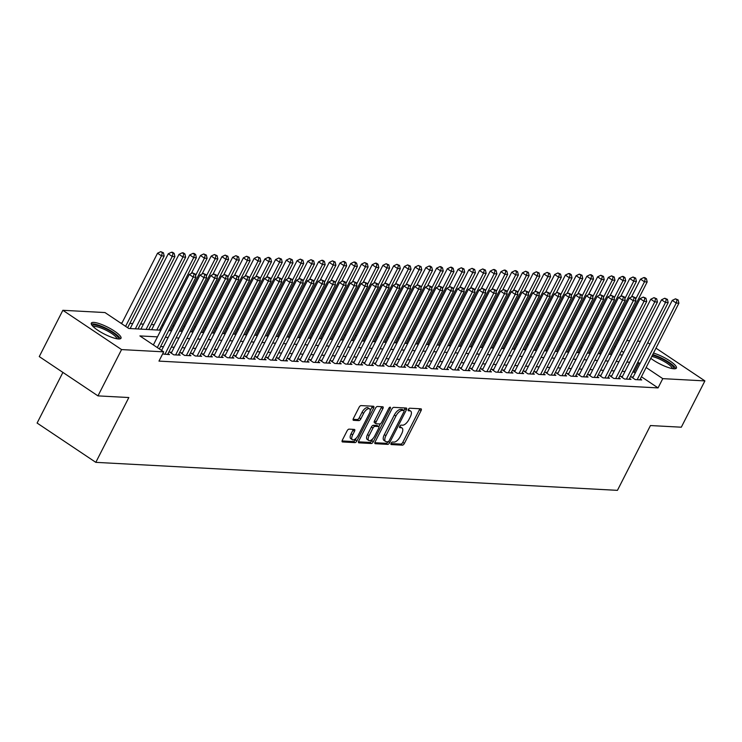 <?xml version="1.0" encoding="UTF-8"?>
<svg xmlns="http://www.w3.org/2000/svg" width="742" height="742" viewBox="0 0 742 742"><rect width="100%" height="100%" fill="white"/><g stroke="black" fill="none" stroke-linecap="round" stroke-linejoin="round"><path stroke-width="1.11" d="M391.127 443.252A1.465 0.659 123.8 0 0 391.053 444.514A1.465 0.659 123.8 0 0 391.219 444.569L402.414 445.163A2.096 0.937 123.8 0 0 404.39 443.41L421.057 410.688A2.096 0.937 123.8 0 0 421.168 408.888A2.096 0.937 123.8 0 0 420.937 408.814L409.742 408.211A1.465 0.659 123.8 0 0 408.35 409.445A1.465 0.659 123.8 0 0 408.276 410.706A1.465 0.659 123.8 0 0 408.443 410.762L409.89 410.836A6.706 3.005 123.8 0 1 410.66 411.077A6.706 3.005 123.8 0 1 410.298 416.837L408.907 419.564A6.706 3.005 123.8 0 1 402.572 425.194L401.125 425.12A1.465 0.659 123.8 0 0 399.743 426.353A1.465 0.659 123.8 0 0 399.66 427.615A1.465 0.659 123.8 0 0 399.827 427.661L401.283 427.744A6.706 3.005 123.8 0 1 402.043 427.986A6.706 3.005 123.8 0 1 401.682 433.736L400.3 436.463A6.706 3.005 123.8 0 1 393.965 442.102L392.518 442.019A1.465 0.659 123.8 0 0 391.127 443.252M93.78 322.408A16.658 3.831 -153 0 1 111.365 329.17A16.658 3.831 -153 0 1 121.002 338.25A16.658 3.831 -153 0 1 118.534 338.973A16.658 3.831 -153 0 1 100.958 332.212A16.658 3.831 -153 0 1 91.322 323.132A16.658 3.831 -153 0 1 93.78 322.408M653.489 353.071A16.658 3.831 -153 0 1 669.488 360.649A16.658 3.831 -153 0 1 676.435 368.078A16.658 3.831 -153 0 1 673.968 368.793A16.658 3.831 -153 0 1 650.808 358.33M349.046 429.136A2.096 0.937 123.8 0 0 347.07 430.898L342.387 440.08A2.096 0.937 123.8 0 0 342.275 441.88A2.096 0.937 123.8 0 0 342.516 441.954L354.954 442.622A2.096 0.937 123.8 0 0 356.93 440.859L373.597 408.146A2.096 0.937 123.8 0 0 373.708 406.347A2.096 0.937 123.8 0 0 373.476 406.264L361.039 405.596A2.096 0.937 123.8 0 0 359.063 407.358L353.415 418.451A2.096 0.937 123.8 0 0 353.303 420.25A2.096 0.937 123.8 0 0 353.535 420.324L358.859 420.612A2.096 0.937 123.8 0 0 360.835 418.85L363.636 413.35A5.611 2.514 123.8 0 1 369.581 408.842A5.611 2.514 123.8 0 1 369.275 413.656L358.303 435.192A5.611 2.514 123.8 0 1 352.367 439.7A5.611 2.514 123.8 0 1 352.663 434.886L354.49 431.297A2.096 0.937 123.8 0 0 354.611 429.497A2.096 0.937 123.8 0 0 354.37 429.423L349.046 429.136M655.984 348.165L704.9 380.906L681.314 427.197L650.456 425.546L617.437 490.351L95.811 462.349L128.83 397.536L97.972 395.885L121.567 349.584L62.857 310.295L104.984 312.558L128.783 328.483L160.866 330.209M704.9 380.906L662.773 378.643L646.134 367.503M157.471 336.868L139.886 335.922L163.694 351.847L158.974 361.113L658.052 387.908L662.773 378.643M163.694 351.847L121.567 349.584M375.155 441.833A2.096 0.937 123.8 0 0 375.044 443.633A2.096 0.937 123.8 0 0 375.285 443.707L387.714 444.375A2.096 0.937 123.8 0 0 389.689 442.622L406.366 409.899A2.096 0.937 123.8 0 0 406.477 408.1A2.096 0.937 123.8 0 0 406.236 408.026L393.807 407.358A2.096 0.937 123.8 0 0 391.822 409.12L375.155 441.833M371.334 443.503L358.896 442.835A2.096 0.937 123.8 0 1 358.664 442.751A2.096 0.937 123.8 0 1 358.776 440.961L375.443 408.239A2.096 0.937 123.8 0 1 377.418 406.477L382.742 406.764A2.096 0.937 123.8 0 1 382.983 406.839A2.096 0.937 123.8 0 1 382.872 408.638L376.111 421.91A2.096 0.937 123.8 0 0 375.999 423.71A2.096 0.937 123.8 0 0 376.24 423.784L379.765 423.97A2.096 0.937 123.8 0 0 381.75 422.207L388.78 408.397A1.465 0.659 123.8 0 1 390.338 407.219A1.465 0.659 123.8 0 1 390.255 408.48L373.309 441.74A2.096 0.937 123.8 0 1 371.334 443.503L369.748 442.436L358.46 441.833M633.195 377.047L631.312 376.945L635.282 379.598L641.719 379.95L640.281 378.986M622.464 376.472L620.581 376.37L624.551 379.023L630.988 379.366L629.55 378.411M611.723 375.897L609.85 375.795L613.819 378.448L620.256 378.791L618.819 377.826M600.992 375.322L599.119 375.22L603.079 377.873L609.525 378.216L608.088 377.251M590.261 374.738L588.387 374.645L592.348 377.298L598.794 377.641L597.347 376.676M579.53 374.163L577.647 374.061L581.617 376.723L588.054 377.066L586.616 376.101M568.799 373.588L566.916 373.486L570.886 376.148L577.322 376.491L575.885 375.526M558.058 373.013L556.185 372.911L560.154 375.563L566.591 375.916L565.154 374.951M547.327 372.438L545.453 372.336L549.414 374.988L555.86 375.341L554.422 374.376M536.596 371.863L534.722 371.761L538.683 374.413L545.129 374.756L543.682 373.801M525.865 371.288L523.982 371.185L527.952 373.838L534.388 374.181L532.951 373.217M515.134 370.703L513.251 370.61L517.22 373.263L523.657 373.606L522.22 372.642M504.393 370.128L502.519 370.026L506.489 372.688L512.926 373.031L511.488 372.067M493.662 369.553L491.788 369.451L495.749 372.113L502.195 372.456L500.757 371.492M482.931 368.978L481.057 368.876L485.018 371.529L491.464 371.881L490.017 370.917M472.2 368.403L470.317 368.301L474.286 370.954L480.723 371.306L479.286 370.341M461.468 367.828L459.586 367.726L463.555 370.379L469.992 370.722L468.554 369.766M450.737 367.253L448.854 367.151L452.824 369.804L459.261 370.147L457.823 369.191M439.997 366.678L438.123 366.576L442.093 369.228L448.53 369.572L447.092 368.607M429.266 366.094L427.392 366.001L431.352 368.653L437.799 368.997L436.361 368.032M418.534 365.518L416.652 365.416L420.621 368.078L427.058 368.422L425.62 367.457M407.803 364.943L405.92 364.841L409.89 367.503L416.327 367.846L414.889 366.882M397.072 364.368L395.189 364.266L399.159 366.919L405.596 367.271L404.158 366.307M386.332 363.793L384.458 363.691L388.428 366.344L394.865 366.696L393.427 365.732M375.6 363.218L373.727 363.116L377.687 365.769L384.133 366.112L382.696 365.157M364.869 362.643L362.986 362.541L366.956 365.194L373.393 365.537L371.955 364.572M354.138 362.059L352.255 361.966L356.225 364.619L362.662 364.962L361.224 363.997M343.407 361.484L341.524 361.382L345.494 364.044L351.931 364.387L350.493 363.422M332.666 360.909L330.793 360.807L334.763 363.469L341.199 363.812L339.762 362.847M321.935 360.334L320.062 360.232L324.022 362.884L330.468 363.237L329.031 362.272M311.204 359.759L309.331 359.657L313.291 362.309L319.737 362.662L318.29 361.697M300.473 359.184L298.59 359.082L302.56 361.734L308.997 362.077L307.559 361.122M289.742 358.609L287.859 358.507L291.829 361.159L298.265 361.502L296.828 360.547M279.001 358.034L277.128 357.932L281.097 360.584L287.534 360.927L286.097 359.963M268.27 357.449L266.397 357.356L270.357 360.009L276.803 360.352L275.365 359.388M257.539 356.874L255.665 356.772L259.626 359.434L266.072 359.777L264.625 358.813M246.808 356.299L244.925 356.197L248.895 358.859L255.331 359.202L253.894 358.238M236.077 355.724L234.194 355.622L238.163 358.275L244.6 358.627L243.163 357.663M225.336 355.149L223.463 355.047L227.432 357.7L233.869 358.052L232.431 357.087M214.605 354.574L212.731 354.472L216.692 357.125L223.138 357.468L221.7 356.512M203.874 353.999L202 353.897L205.961 356.55L212.407 356.893L210.96 355.928M193.143 353.415L191.26 353.322L195.229 355.975L201.666 356.318L200.229 355.353M182.411 352.84L180.529 352.738L184.498 355.399L190.935 355.743L189.498 354.778M171.68 352.264L169.797 352.162L173.767 354.824L180.204 355.168L178.766 354.203M162.609 353.962L169.473 354.593L168.035 353.628M658.052 387.908L641.413 376.769M635.393 372.734L632.861 371.9M625.005 371.482L622.13 371.325M614.274 370.898L611.399 370.75M603.534 370.323L600.668 370.175M592.802 369.748L589.936 369.599M582.071 369.173L579.196 369.015M571.34 368.598L568.465 368.44M560.609 368.023L557.734 367.865M549.868 367.448L547.002 367.29M539.137 366.873L536.271 366.715M528.406 366.288L525.531 366.14M517.675 365.713L514.8 365.565M506.944 365.138L504.068 364.99M496.212 364.563L493.337 364.405M485.472 363.988L482.606 363.83M474.741 363.413L471.875 363.255M464.01 362.838L461.134 362.68M453.279 362.254L450.403 362.105M442.547 361.679L439.672 361.53M431.807 361.104L428.941 360.955M421.076 360.529L418.21 360.371M410.345 359.953L407.469 359.796M399.613 359.378L396.738 359.221M388.882 358.803L386.007 358.646M378.142 358.228L375.276 358.071M367.411 357.644L364.545 357.496M356.679 357.069L353.804 356.921M345.948 356.494L343.073 356.345M335.217 355.919L332.342 355.761M324.477 355.344L321.611 355.186M313.745 354.769L310.879 354.611M303.014 354.194L300.139 354.036M292.283 353.609L289.408 353.461M281.552 353.034L278.677 352.886M270.811 352.459L267.945 352.311M260.08 351.884L257.214 351.727M249.349 351.309L246.474 351.151M238.618 350.734L235.743 350.576M227.887 350.159L225.011 350.001M217.156 349.584L214.28 349.426M206.415 349L203.549 348.851M195.684 348.425L192.818 348.276M184.953 347.85L182.078 347.701M174.222 347.275L171.346 347.117M163.49 346.7L160.615 346.542M592.728 348.258L591.365 348.183M581.997 347.683L580.634 347.608M571.266 347.098L569.902 347.033M560.535 346.523L559.162 346.449M549.794 345.948L548.431 345.874M539.063 345.373L537.7 345.299M528.332 344.798L526.968 344.724M517.601 344.223L516.237 344.149M506.869 343.648L505.506 343.574M496.129 343.073L494.766 342.999M485.398 342.489L484.034 342.424M474.667 341.914L473.303 341.839M463.935 341.339L462.572 341.264M453.204 340.763L451.841 340.689M442.473 340.188L441.1 340.114M431.733 339.613L430.369 339.539M421.002 339.038L419.638 338.964M410.27 338.463L408.907 338.389M399.539 337.879L398.176 337.805M388.808 337.304L387.435 337.23M378.068 336.729L376.704 336.655M367.336 336.154L365.973 336.08M356.605 335.579L355.242 335.505M345.874 335.004L344.511 334.93M335.143 334.429L333.77 334.354M324.402 333.844L323.039 333.779M313.671 333.269L312.308 333.195M302.94 332.694L301.577 332.62M292.209 332.119L290.845 332.045M281.478 331.544L280.105 331.47M270.737 330.969L269.374 330.895M260.006 330.394L258.643 330.32M249.275 329.819L247.911 329.745M238.544 329.235L237.18 329.16M227.813 328.66L226.44 328.585M217.072 328.085L215.709 328.01M206.341 327.51L204.977 327.435M195.61 326.934L194.246 326.86M184.879 326.359L183.515 326.285M174.147 325.784L172.784 325.71M163.407 325.2L162.044 325.135M154.188 324.708L151.312 324.551M143.456 324.133L140.581 323.976M132.716 323.558L129.85 323.401M121.985 322.983L120.427 322.9M602.504 350.725L601.456 350.02M62.903 372.41L37.1 423.051L95.811 462.349M647.757 342.665L649.964 344.14M97.972 395.885L39.261 356.587L62.857 310.295M606.817 339.502L608.18 339.576M617.548 340.077L618.911 340.151M626.777 340.569L629.643 340.726M637.508 341.144L640.383 341.301M623.66 352.469L621.462 350.994M615.443 346.968L614.395 346.264M607.216 341.468L606.168 340.763M168.722 330.626L171.597 330.784M179.453 331.21L182.328 331.359M190.193 331.785L193.059 331.934M200.924 332.36L203.79 332.509M211.655 332.935L214.531 333.093M222.387 333.51L225.262 333.668M233.118 334.085L235.993 334.243M243.858 334.661L246.724 334.818M254.589 335.245L257.455 335.393M265.321 335.82L268.196 335.968M276.052 336.395L278.927 336.543M286.783 336.97L289.658 337.128M297.523 337.545L300.389 337.703M308.255 338.12L311.121 338.278M318.986 338.695L321.852 338.853M329.717 339.27L332.592 339.428M340.448 339.855L343.323 340.003M351.179 340.43L354.055 340.578M361.92 341.005L364.786 341.153M372.651 341.58L375.517 341.737M383.382 342.155L386.257 342.312M394.113 342.73L396.989 342.887M404.844 343.305L407.72 343.463M415.585 343.889L418.451 344.038M426.316 344.464L429.182 344.613M437.047 345.039L439.923 345.188M447.778 345.614L450.654 345.772M458.51 346.189L461.385 346.347M469.25 346.764L472.116 346.922M479.981 347.339L482.847 347.497M490.712 347.915L493.588 348.072M501.444 348.499L504.319 348.647M512.175 349.074L515.05 349.222M522.915 349.649L525.781 349.797M533.646 350.224L536.512 350.382M544.378 350.799L547.253 350.957M555.109 351.374L557.984 351.532M565.84 351.949L568.715 352.107M576.58 352.524L579.446 352.682M587.312 353.109L590.178 353.257M598.043 353.684L600.918 353.832M608.774 354.259L611.649 354.416M619.505 354.834L622.38 354.991M640.105 363.478L637.582 362.643M629.717 362.217L626.851 362.068M618.986 361.642L616.12 361.493M608.255 361.066L605.379 360.909M597.523 360.491L594.648 360.334M586.792 359.916L583.917 359.759M576.052 359.341L573.186 359.184M565.321 358.766L562.455 358.609M554.589 358.182L551.714 358.034M543.858 357.607L540.983 357.458M533.127 357.032L530.252 356.883M522.396 356.457L519.521 356.299M511.655 355.882L508.789 355.724M500.924 355.307L498.058 355.149M490.193 354.732L487.318 354.574M479.462 354.157L476.587 353.999M468.731 353.572L465.855 353.424M457.99 352.997L455.124 352.849M447.259 352.422L444.393 352.264M436.528 351.847L433.653 351.689M425.797 351.272L422.921 351.114M415.066 350.697L412.19 350.539M404.325 350.122L401.459 349.964M393.594 349.538L390.728 349.389M382.863 348.963L379.987 348.814M372.132 348.388L369.256 348.239M361.4 347.812L358.525 347.655M350.66 347.237L347.794 347.08M339.929 346.662L337.063 346.505M329.198 346.087L326.322 345.93M318.466 345.512L315.591 345.355M307.735 344.928L304.86 344.78M296.995 344.353L294.129 344.205M286.264 343.778L283.398 343.629M275.532 343.203L272.657 343.045M264.801 342.628L261.926 342.47M254.07 342.053L251.195 341.895M243.339 341.478L240.464 341.32M232.598 340.893L229.732 340.745M221.867 340.318L219.001 340.17M211.136 339.743L208.261 339.595M200.405 339.168L197.53 339.011M189.674 338.593L186.798 338.435M178.933 338.018L176.067 337.86M168.202 337.443L165.336 337.285M634.252 371.974L638.973 362.717M402.043 427.986L400.457 426.919A6.706 3.005 123.8 0 0 399.688 426.678L401.283 427.744M410.66 411.077L409.074 410.02A6.706 3.005 123.8 0 0 408.304 409.779L409.89 410.836M390.988 443.577L400.819 444.106A2.096 0.937 123.8 0 0 402.804 442.343L419.471 409.63A2.096 0.937 123.8 0 0 419.786 408.759M402.47 409.64A1.465 0.659 123.8 0 0 402.359 409.501A1.465 0.659 123.8 0 0 402.192 409.445L400.671 409.361A6.706 3.005 123.8 0 0 394.336 415.001L384.328 434.627L385.914 435.693A6.706 3.005 123.8 0 0 385.552 441.444A6.706 3.005 123.8 0 0 386.322 441.694L387.853 441.768A1.465 0.659 123.8 0 0 389.235 440.535L403.871 411.819A1.465 0.659 123.8 0 0 403.945 410.558L404.78 408.842A2.096 0.937 123.8 0 0 405.095 407.961M374.84 442.714L386.128 443.317A2.096 0.937 123.8 0 0 388.001 441.759M402.359 409.501L403.945 410.558A1.465 0.659 123.8 0 0 403.778 410.512L402.257 410.428A6.706 3.005 123.8 0 0 395.922 416.058L385.914 435.693M384.328 434.627A6.706 3.005 123.8 0 0 383.966 440.386L385.552 441.444M374.654 422.717A2.096 0.937 123.8 0 1 374.413 422.643A2.096 0.937 123.8 0 1 374.524 420.844L381.286 407.581A2.096 0.937 123.8 0 0 381.601 406.699M380.312 423.812L378.837 426.724M372.614 438.939L371.723 440.674L373.309 441.74M369.099 435.675A5.611 2.514 123.8 0 0 368.793 440.488A5.611 2.514 123.8 0 0 374.729 435.981L378.596 428.394A2.096 0.937 123.8 0 0 378.708 426.594A2.096 0.937 123.8 0 0 378.466 426.52L374.942 426.325A2.096 0.937 123.8 0 0 372.957 428.088L369.099 435.675L367.503 434.617A5.611 2.514 123.8 0 0 367.207 439.422L368.793 440.488M377.288 425.722A2.096 0.937 123.8 0 0 377.122 425.528A2.096 0.937 123.8 0 0 376.88 425.454L378.466 426.52M367.503 434.617L371.371 427.03A2.096 0.937 123.8 0 1 373.356 425.268L376.88 425.454M369.748 442.436A2.096 0.937 123.8 0 0 371.723 440.674M352.367 439.7L350.78 438.633A5.611 2.514 123.8 0 1 351.077 433.829L352.904 430.239A2.096 0.937 123.8 0 0 353.22 429.358M369.581 408.842L367.995 407.775A5.611 2.514 123.8 0 0 362.05 412.283L363.636 413.35M353.099 419.323L357.273 419.545A2.096 0.937 123.8 0 0 359.249 417.783L362.05 412.283M370.202 410.632L372.011 407.08A2.096 0.937 123.8 0 0 372.326 406.208M342.081 440.952L353.359 441.555A2.096 0.937 123.8 0 0 355.344 439.793L356.179 438.151M610.286 354.342L647.172 281.941L644.483 281.802L640.522 279.15L631.377 297.078M645.327 278.64L646.403 278.695L644.817 277.638L643.741 277.582L645.327 278.64L644.483 281.802L635.588 299.258M646.403 278.695L647.172 281.941M640.522 279.15L643.741 277.582M637.165 379.7L676.222 303.042L678.902 303.181L639.845 379.848M632.75 377.91L672.252 300.389L676.222 303.042L677.066 299.879L678.132 299.935L675.48 298.822L677.066 299.879M675.48 298.822L672.252 300.389M678.902 303.181L678.132 299.935M652.413 355.177A14.413 3.311 -153 0 1 667.383 361.92A14.413 3.311 -153 0 1 673.513 368.765M672.335 368.598A13.347 3.07 27 0 0 664.823 361.864A13.347 3.07 27 0 0 651.764 356.448M675.628 368.663A16.547 3.803 27 0 0 652.719 354.574M92.481 325.896A14.413 3.311 -153 0 1 106.329 328.919A14.413 3.311 -153 0 1 118.08 338.936M116.911 338.769A13.347 3.07 27 0 0 105.781 330.088A13.347 3.07 27 0 0 93.306 326.749M120.195 338.834A16.547 3.803 27 0 0 106.458 328.446A16.547 3.803 27 0 0 91.322 324.124M599.545 353.758L636.432 281.366L633.751 281.227L629.782 278.565L620.646 296.503M634.596 278.065L635.662 278.12L633.009 276.998L634.596 278.065L633.751 281.227L624.857 298.683M635.662 278.12L636.432 281.366M629.782 278.565L633.009 276.998M588.814 353.183L625.701 280.791L623.02 280.652L619.051 277.99L609.915 295.928M623.864 277.489L624.931 277.545L623.345 276.478L622.269 276.423L623.864 277.489L623.02 280.652L614.126 298.108M624.931 277.545L625.701 280.791M619.051 277.99L622.269 276.423M578.083 352.608L614.97 280.216L612.289 280.068L608.319 277.415L599.184 295.353M613.124 276.914L614.2 276.97L611.538 275.848L613.124 276.914L612.289 280.068L603.385 297.533M614.2 276.97L614.97 280.216M608.319 277.415L611.538 275.848M567.352 352.033L604.238 279.641L601.549 279.493L597.588 276.84L588.452 294.778M602.393 276.339L603.469 276.395L600.807 275.273L602.393 276.339L601.549 279.493L592.654 296.958M603.469 276.395L604.238 279.641M597.588 276.84L600.807 275.273M626.424 379.125L665.491 302.467L668.171 302.606L629.114 379.273M622.019 377.335L661.521 299.805L665.491 302.467L666.325 299.304L667.401 299.36L664.739 298.238L666.325 299.304M664.739 298.238L661.521 299.805M668.171 302.606L667.401 299.36M615.693 378.55L654.759 301.892L657.44 302.031L618.374 378.689M611.287 376.76L650.79 299.23L654.759 301.892L655.594 298.729L656.67 298.785L654.008 297.663L655.594 298.729M654.008 297.663L650.79 299.23M657.44 302.031L656.67 298.785M604.962 377.975L644.019 301.308L646.709 301.456L607.642 378.114M600.556 376.175L640.058 298.655L644.019 301.308L644.863 298.154L645.939 298.21L643.277 297.088L644.863 298.154M643.277 297.088L640.058 298.655M646.709 301.456L645.939 298.21M594.231 377.4L633.288 300.733L635.968 300.881L596.911 377.539M589.825 375.6L629.318 298.08L633.288 300.733L634.132 297.579L635.208 297.635L632.546 296.512L634.132 297.579M632.546 296.512L629.318 298.08M635.968 300.881L635.208 297.635M556.621 351.458L593.507 279.066L590.817 278.918L586.857 276.265L577.712 294.194M591.662 275.755L592.737 275.82L591.151 274.753L590.076 274.698L591.662 275.755L590.817 278.918L581.923 296.383M592.737 275.82L593.507 279.066M586.857 276.265L590.076 274.698M583.5 376.825L622.557 300.158L625.237 300.306L586.18 376.964M579.085 375.025L618.587 297.505L622.557 300.158L623.401 296.995L624.467 297.06L621.815 295.937L623.401 296.995M621.815 295.937L618.587 297.505M625.237 300.306L624.467 297.06M545.88 350.883L582.767 278.491L580.086 278.343L576.117 275.69L566.981 293.619M580.93 275.18L582.006 275.236L579.344 274.123L580.93 275.18L580.086 278.343L571.192 295.798M582.006 275.236L582.767 278.491M576.117 275.69L579.344 274.123M572.759 376.24L611.825 299.582L614.506 299.731L575.449 376.389M568.353 374.45L607.856 296.93L611.825 299.582L612.66 296.42L613.736 296.485L611.074 295.362L612.66 296.42M611.074 295.362L607.856 296.93M614.506 299.731L613.736 296.485M535.149 350.307L572.036 277.907L569.355 277.768L565.385 275.115L556.25 293.044M570.199 274.605L571.266 274.661L569.68 273.603L568.613 273.548L570.199 274.605L569.355 277.768L560.46 295.223M571.266 274.661L572.036 277.907M565.385 275.115L568.613 273.548M562.028 375.665L601.094 299.007L603.775 299.147L564.708 375.814M557.622 373.875L597.124 296.355L601.094 299.007L601.929 295.845L603.005 295.9L600.343 294.787L601.929 295.845M600.343 294.787L597.124 296.355M603.775 299.147L603.005 295.9M524.418 349.732L561.304 277.332L558.624 277.193L554.654 274.531L545.518 292.469M559.459 274.03L560.535 274.086L557.873 272.963L559.459 274.03L558.624 277.193L549.729 294.648M560.535 274.086L561.304 277.332M554.654 274.531L557.873 272.963M551.297 375.09L590.354 298.432L593.043 298.572L553.977 375.239M546.891 373.3L586.393 295.78L590.354 298.432L591.198 295.27L592.274 295.325L589.612 294.212L591.198 295.27M589.612 294.212L586.393 295.78M593.043 298.572L592.274 295.325M513.687 349.148L550.573 276.757L547.893 276.618L543.923 273.956L534.787 291.894M548.728 273.455L549.803 273.51L547.142 272.388L548.728 273.455L547.893 276.618L538.989 294.073M549.803 273.51L550.573 276.757M543.923 273.956L547.142 272.388M540.566 374.515L579.623 297.857L582.303 297.996L543.246 374.664M536.16 372.725L575.653 295.195L579.623 297.857L580.467 294.695L581.543 294.75L578.881 293.628L580.467 294.695M578.881 293.628L575.653 295.195M582.303 297.996L581.543 294.75M502.955 348.573L539.842 276.182L537.152 276.033L533.192 273.381L524.047 291.318M537.996 272.88L539.072 272.935L536.41 271.813L537.996 272.88L537.152 276.033L528.258 293.498M539.072 272.935L539.842 276.182M533.192 273.381L536.41 271.813M529.834 373.94L568.891 297.282L571.572 297.421L532.515 374.079M525.429 372.15L564.922 294.62L568.891 297.282L569.735 294.12L570.802 294.175L568.149 293.053L569.735 294.12M568.149 293.053L564.922 294.62M571.572 297.421L570.802 294.175M492.215 347.998L529.102 275.607L526.421 275.458L522.451 272.806L513.316 290.743M527.265 272.305L528.341 272.36L525.679 271.238L527.265 272.305L526.421 275.458L517.526 292.923M528.341 272.36L529.102 275.607M522.451 272.806L525.679 271.238M519.094 373.365L558.16 296.698L560.841 296.846L521.784 373.504M514.688 371.566L554.191 294.045L558.16 296.698L558.995 293.544L560.071 293.6L557.409 292.478L558.995 293.544M557.409 292.478L554.191 294.045M560.841 296.846L560.071 293.6M481.484 347.423L518.37 275.032L515.69 274.883L511.72 272.231L502.584 290.168M516.534 271.72L517.601 271.785L516.015 270.719L514.948 270.663L516.534 271.72L515.69 274.883L506.795 292.348M517.601 271.785L518.37 275.032M511.72 272.231L514.948 270.663M508.363 372.79L547.429 296.123L550.11 296.271L511.043 372.929M503.957 370.991L543.459 293.47L547.429 296.123L548.264 292.969L549.34 293.025L546.678 291.903L548.264 292.969M546.678 291.903L543.459 293.47M550.11 296.271L549.34 293.025M470.753 346.848L507.639 274.457L504.959 274.308L500.989 271.655L491.853 289.584M505.794 271.145L506.869 271.21L505.283 270.144L504.208 270.088L505.794 271.145L504.959 274.308L496.064 291.773M506.869 271.21L507.639 274.457M500.989 271.655L504.208 270.088M497.632 372.206L536.689 295.548L539.378 295.696L500.312 372.354M493.226 370.416L532.728 292.895L536.689 295.548L537.533 292.385L538.609 292.45L535.947 291.328L537.533 292.385M535.947 291.328L532.728 292.895M539.378 295.696L538.609 292.45M460.021 346.273L496.908 273.872L494.228 273.733L490.258 271.08L481.122 289.009M495.062 270.57L496.138 270.626L494.552 269.569L493.476 269.513L495.062 270.57L494.228 273.733L485.324 291.189M496.138 270.626L496.908 273.872M490.258 271.08L493.476 269.513M486.9 371.631L525.957 294.973L528.638 295.121L489.581 371.779M482.495 369.841L521.988 292.32L525.957 294.973L526.801 291.81L527.877 291.866L525.215 290.753L526.801 291.81M525.215 290.753L521.988 292.32M528.638 295.121L527.877 291.866M449.29 345.698L486.177 273.297L483.487 273.158L479.527 270.505L470.382 288.434M484.331 269.995L485.407 270.051L482.745 268.938L484.331 269.995L483.487 273.158L474.592 290.614M485.407 270.051L486.177 273.297M479.527 270.505L482.745 268.938M476.169 371.056L515.226 294.398L517.907 294.537L478.85 371.204M471.764 369.266L511.257 291.745L515.226 294.398L516.07 291.235L517.137 291.291L514.484 290.178L516.07 291.235M514.484 290.178L511.257 291.745M517.907 294.537L517.137 291.291M438.55 345.113L475.437 272.722L472.756 272.583L468.786 269.921L459.65 287.859M473.6 269.42L474.676 269.476L472.014 268.354L473.6 269.42L472.756 272.583L463.861 290.039M474.676 269.476L475.437 272.722M468.786 269.921L472.014 268.354M465.429 370.481L504.495 293.823L507.176 293.962L468.119 370.629M461.023 368.691L500.525 291.17L504.495 293.823L505.339 290.66L506.406 290.716L503.744 289.603L505.339 290.66M503.744 289.603L500.525 291.17M507.176 293.962L506.406 290.716M427.819 344.538L464.705 272.147L462.025 272.008L458.055 269.346L448.919 287.284M462.869 268.845L463.935 268.901L461.283 267.779L462.869 268.845L462.025 272.008L453.13 289.463M463.935 268.901L464.705 272.147M458.055 269.346L461.283 267.779M454.698 369.906L493.764 293.248L496.444 293.387L457.387 370.045M450.292 368.115L489.794 290.586L493.764 293.248L494.599 290.085L495.675 290.141L493.013 289.018L494.599 290.085M493.013 289.018L489.794 290.586M496.444 293.387L495.675 290.141M417.087 343.963L453.974 271.572L451.294 271.424L447.324 268.771L438.188 286.709M452.128 268.27L453.204 268.326L451.618 267.259L450.542 267.203L452.128 268.27L451.294 271.424L442.399 288.888M453.204 268.326L453.974 271.572M447.324 268.771L450.542 267.203M443.966 369.33L483.023 292.673L485.713 292.812L446.647 369.47M439.561 367.54L479.063 290.011L483.023 292.673L483.867 289.51L484.943 289.565L482.281 288.443L483.867 289.51M482.281 288.443L479.063 290.011M485.713 292.812L484.943 289.565M406.356 343.388L443.243 270.997L440.562 270.849L436.593 268.196L427.457 286.134M441.397 267.695L442.473 267.751L440.887 266.684L439.811 266.628L441.397 267.695L440.562 270.849L431.658 288.313M442.473 267.751L443.243 270.997M436.593 268.196L439.811 266.628M433.235 368.755L472.292 292.088L474.982 292.237L435.916 368.895M428.83 366.956L468.332 289.436L472.292 292.088L473.136 288.935L474.212 288.99L471.55 287.868L473.136 288.935M471.55 287.868L468.332 289.436M474.982 292.237L474.212 288.99M395.625 342.813L432.512 270.422L429.822 270.273L425.862 267.621L416.716 285.549M430.666 267.111L431.742 267.176L430.156 266.109L429.08 266.053L430.666 267.111L429.822 270.273L420.927 287.738M431.742 267.176L432.512 270.422M425.862 267.621L429.08 266.053M422.504 368.18L461.561 291.513L464.242 291.662L425.185 368.32M418.098 366.381L457.591 288.861L461.561 291.513L462.405 288.35L463.472 288.415L460.819 287.293L462.405 288.35M460.819 287.293L457.591 288.861M464.242 291.662L463.472 288.415M384.894 342.238L421.771 269.847L419.091 269.698L415.121 267.046L405.985 284.974M419.935 266.536L421.011 266.591L418.349 265.478L419.935 266.536L419.091 269.698L410.196 287.154M421.011 266.591L421.771 269.847M415.121 267.046L418.349 265.478M411.764 367.596L450.83 290.938L453.51 291.087L414.453 367.744M407.358 365.806L446.86 288.286L450.83 290.938L451.674 287.775L452.741 287.84L450.079 286.718L451.674 287.775M450.079 286.718L446.86 288.286M453.51 291.087L452.741 287.84M374.153 341.663L411.04 269.263L408.36 269.123L404.39 266.471L395.254 284.399M409.204 265.961L410.27 266.016L407.618 264.903L409.204 265.961L408.36 269.123L399.465 286.579M410.27 266.016L411.04 269.263M404.39 266.471L407.618 264.903M401.032 367.021L440.099 290.363L442.779 290.512L403.722 367.169M396.627 365.231L436.129 287.71L440.099 290.363L440.933 287.2L442.009 287.256L439.347 286.143L440.933 287.2M439.347 286.143L436.129 287.71M442.779 290.512L442.009 287.256M363.422 341.088L400.309 268.687L397.629 268.548L393.659 265.886L384.523 283.824M398.473 265.386L399.539 265.441L396.877 264.319L398.473 265.386L397.629 268.548L388.734 286.004M399.539 265.441L400.309 268.687M393.659 265.886L396.877 264.319M390.301 366.446L429.358 289.788L432.048 289.927L392.982 366.594M385.896 364.656L425.398 287.135L429.358 289.788L430.202 286.625L431.278 286.681L428.616 285.568L430.202 286.625M428.616 285.568L425.398 287.135M432.048 289.927L431.278 286.681M352.691 340.504L389.578 268.112L386.897 267.973L382.928 265.311L373.792 283.249M387.732 264.811L388.808 264.866L386.146 263.744L387.732 264.811L386.897 267.973L377.993 285.429M388.808 264.866L389.578 268.112M382.928 265.311L386.146 263.744M379.57 365.871L418.627 289.213L421.317 289.352L382.251 366.019M375.164 364.081L414.667 286.551L418.627 289.213L419.471 286.05L420.547 286.106L417.885 284.984L419.471 286.05M417.885 284.984L414.667 286.551M421.317 289.352L420.547 286.106M341.96 339.929L378.847 267.537L376.157 267.389L372.196 264.736L363.051 282.674M377.001 264.235L378.077 264.291L376.491 263.225L375.415 263.169L377.001 264.235L376.157 267.389L367.262 284.854M378.077 264.291L378.847 267.537M372.196 264.736L375.415 263.169M368.839 365.296L407.896 288.638L410.576 288.777L371.519 365.435M364.433 363.506L403.926 285.976L407.896 288.638L408.74 285.475L409.816 285.531L407.154 284.409L408.74 285.475M407.154 284.409L403.926 285.976M410.576 288.777L409.816 285.531M331.229 339.354L368.115 266.962L365.426 266.814L361.465 264.161L352.32 282.099M366.27 263.66L367.346 263.716L364.684 262.594L366.27 263.66L365.426 266.814L356.531 284.279M367.346 263.716L368.115 266.962M361.465 264.161L364.684 262.594M358.098 364.721L397.165 288.054L399.845 288.202L360.788 364.86M353.693 362.921L393.195 285.401L397.165 288.054L398.009 284.9L399.075 284.956L396.423 283.834L398.009 284.9M396.423 283.834L393.195 285.401M399.845 288.202L399.075 284.956M320.488 338.779L357.375 266.387L354.695 266.239L350.725 263.586L341.589 281.524M355.539 263.076L356.605 263.141L355.019 262.074L353.953 262.019L355.539 263.076L354.695 266.239L345.8 283.704M356.605 263.141L357.375 266.387M350.725 263.586L353.953 262.019M347.367 364.146L386.434 287.479L389.114 287.627L350.057 364.285M342.962 362.346L382.464 284.826L386.434 287.479L387.268 284.325L388.344 284.381L385.682 283.258L387.268 284.325M385.682 283.258L382.464 284.826M389.114 287.627L388.344 284.381M309.757 338.204L346.644 265.812L343.963 265.664L339.994 263.011L330.858 280.94M344.807 262.501L345.874 262.566L344.288 261.499L343.212 261.444L344.807 262.501L343.963 265.664L335.069 283.129M345.874 262.566L346.644 265.812M339.994 263.011L343.212 261.444M336.636 363.561L375.693 286.904L378.383 287.052L339.317 363.71M332.231 361.771L371.733 284.251L375.693 286.904L376.537 283.741L377.613 283.806L374.951 282.683L376.537 283.741M374.951 282.683L371.733 284.251M378.383 287.052L377.613 283.806M299.026 337.629L335.913 265.228L333.232 265.089L329.262 262.436L320.127 280.365M334.067 261.926L335.143 261.982L332.481 260.869L334.067 261.926L333.232 265.089L324.328 282.544M335.143 261.982L335.913 265.228M329.262 262.436L332.481 260.869M325.905 362.986L364.962 286.329L367.652 286.477L328.585 363.135M321.499 361.196L361.002 283.676L364.962 286.329L365.806 283.166L366.882 283.231L364.22 282.108L365.806 283.166M364.22 282.108L361.002 283.676M367.652 286.477L366.882 283.231M288.295 337.053L325.182 264.653L322.492 264.514L318.531 261.861L309.395 279.79M323.336 261.351L324.412 261.407L322.826 260.349L321.75 260.294L323.336 261.351L322.492 264.514L313.597 281.969M324.412 261.407L325.182 264.653M318.531 261.861L321.75 260.294M315.174 362.411L354.231 285.753L356.911 285.893L317.854 362.56M310.768 360.621L350.261 283.101L354.231 285.753L355.075 282.591L356.151 282.646L353.489 281.533L355.075 282.591M353.489 281.533L350.261 283.101M356.911 285.893L356.151 282.646M277.564 336.478L314.45 264.078L311.761 263.939L307.8 261.277L298.655 279.215M312.605 260.776L313.68 260.832L311.019 259.709L312.605 260.776L311.761 263.939L302.866 281.394M313.68 260.832L314.45 264.078M307.8 261.277L311.019 259.709M304.443 361.836L343.5 285.178L346.18 285.318L307.123 361.985M300.028 360.046L339.53 282.526L343.5 285.178L344.344 282.016L345.41 282.071L342.758 280.958L344.344 282.016M342.758 280.958L339.53 282.526M346.18 285.318L345.41 282.071M266.823 335.894L303.71 263.503L301.029 263.364L297.06 260.702L287.924 278.64M301.873 260.201L302.949 260.257L300.287 259.134L301.873 260.201L301.029 263.364L292.135 280.819M302.949 260.257L303.71 263.503M297.06 260.702L300.287 259.134M293.702 361.261L332.768 284.603L335.449 284.743L296.392 361.4M289.297 359.471L328.799 281.941L332.768 284.603L333.603 281.441L334.679 281.496L332.017 280.374L333.603 281.441M332.017 280.374L328.799 281.941M335.449 284.743L334.679 281.496M256.092 335.319L292.979 262.928L290.298 262.779L286.329 260.127L277.193 278.065M291.142 259.626L292.209 259.681L289.556 258.559L291.142 259.626L290.298 262.779L281.403 280.244M292.209 259.681L292.979 262.928M286.329 260.127L289.556 258.559M282.971 360.686L322.037 284.028L324.718 284.167L285.651 360.825M278.565 358.896L318.068 281.366L322.037 284.028L322.872 280.866L323.948 280.921L321.286 279.799L322.872 280.866M321.286 279.799L318.068 281.366M324.718 284.167L323.948 280.921M245.361 334.744L282.248 262.353L279.567 262.204L275.597 259.552L266.461 277.489M280.402 259.051L281.478 259.106L278.816 257.984L280.402 259.051L279.567 262.204L270.672 279.669M281.478 259.106L282.248 262.353M275.597 259.552L278.816 257.984M272.24 360.111L311.297 283.444L313.987 283.592L274.92 360.25M267.834 358.312L307.336 280.791L311.297 283.444L312.141 280.291L313.217 280.346L310.555 279.224L312.141 280.291M310.555 279.224L307.336 280.791M313.987 283.592L313.217 280.346M234.63 334.169L271.516 261.778L268.827 261.629L264.866 258.977L255.73 276.905M269.671 258.466L270.747 258.531L269.161 257.465L268.085 257.409L269.671 258.466L268.827 261.629L259.932 279.094M270.747 258.531L271.516 261.778M264.866 258.977L268.085 257.409M261.509 359.536L300.566 282.869L303.246 283.017L264.189 359.675M257.103 357.737L296.596 280.216L300.566 282.869L301.41 279.706L302.486 279.771L299.824 278.649L301.41 279.706M299.824 278.649L296.596 280.216M303.246 283.017L302.486 279.771M223.899 333.594L260.785 261.203L258.095 261.054L254.135 258.401L244.99 276.33M258.939 257.891L260.015 257.947L257.353 256.834L258.939 257.891L258.095 261.054L249.201 278.51M260.015 257.947L260.785 261.203M254.135 258.401L257.353 256.834M250.777 358.952L289.834 282.294L292.515 282.442L253.458 359.1M246.363 357.162L285.865 279.641L289.834 282.294L290.678 279.131L291.745 279.196L289.092 278.074L290.678 279.131M289.092 278.074L285.865 279.641M292.515 282.442L291.745 279.196M213.158 333.019L250.045 260.618L247.364 260.479L243.395 257.826L234.259 275.755M248.208 257.316L249.284 257.372L246.622 256.259L248.208 257.316L247.364 260.479L238.47 277.935M249.284 257.372L250.045 260.618M243.395 257.826L246.622 256.259M240.037 358.377L279.103 281.719L281.784 281.867L242.727 358.525M235.631 356.587L275.134 279.066L279.103 281.719L279.938 278.556L281.014 278.612L278.352 277.499L279.938 278.556M278.352 277.499L275.134 279.066M281.784 281.867L281.014 278.612M202.427 332.444L239.314 260.043L236.633 259.904L232.663 257.251L223.528 275.18M237.477 256.741L238.544 256.797L235.891 255.684L237.477 256.741L236.633 259.904L227.738 277.36M238.544 256.797L239.314 260.043M232.663 257.251L235.891 255.684M229.306 357.802L268.372 281.144L271.053 281.283L231.986 357.95M224.9 356.012L264.402 278.491L268.372 281.144L269.207 277.981L270.283 278.037L267.621 276.924L269.207 277.981M267.621 276.924L264.402 278.491M271.053 281.283L270.283 278.037M191.696 331.86L228.582 259.468L225.902 259.329L221.932 256.667L212.796 274.605M226.737 256.166L227.813 256.222L225.151 255.1L226.737 256.166L225.902 259.329L217.007 276.785M227.813 256.222L228.582 259.468M221.932 256.667L225.151 255.1M218.575 357.227L257.632 280.569L260.321 280.708L221.255 357.375M214.169 355.437L253.671 277.907L257.632 280.569L258.476 277.406L259.552 277.462L256.89 276.339L258.476 277.406M256.89 276.339L253.671 277.907M260.321 280.708L259.552 277.462M180.965 331.284L217.851 258.893L215.171 258.754L211.201 256.092L202.065 274.03M216.005 255.591L217.081 255.647L214.419 254.525L216.005 255.591L215.171 258.754L206.267 276.209M217.081 255.647L217.851 258.893M211.201 256.092L214.419 254.525M207.843 356.652L246.9 279.994L249.581 280.133L210.524 356.791M203.438 354.862L242.931 277.332L246.9 279.994L247.745 276.831L248.82 276.887L246.158 275.764L247.745 276.831M246.158 275.764L242.931 277.332M249.581 280.133L248.82 276.887M170.233 330.709L207.12 258.318L204.43 258.17L200.47 255.517L191.325 273.455M205.274 255.016L206.35 255.072L203.688 253.95L205.274 255.016L204.43 258.17L195.536 275.634M206.35 255.072L207.12 258.318M200.47 255.517L203.688 253.95M197.112 356.077L236.169 279.409L238.85 279.558L199.793 356.216M192.707 354.277L232.2 276.757L236.169 279.409L237.013 276.256L238.08 276.312L235.427 275.189L237.013 276.256M235.427 275.189L232.2 276.757M238.85 279.558L238.08 276.312M159.493 330.134L196.38 257.743L193.699 257.595L189.729 254.942L151.637 329.717M194.543 254.432L195.619 254.497L194.024 253.43L192.957 253.374L194.543 254.432L193.699 257.595L156.812 329.995M195.619 254.497L196.38 257.743M189.729 254.942L192.957 253.374M186.372 355.501L225.438 278.834L228.119 278.983L189.062 355.641M181.966 353.702L221.468 276.182L225.438 278.834L226.282 275.681L227.349 275.736L224.687 274.614L226.282 275.681M224.687 274.614L221.468 276.182M228.119 278.983L227.349 275.736M148.762 329.559L185.648 257.168L182.968 257.02L178.998 254.367L140.906 329.133M183.812 253.857L184.879 253.922L183.293 252.855L182.226 252.799L183.812 253.857L182.968 257.02L146.081 329.411M184.879 253.922L185.648 257.168M178.998 254.367L182.226 252.799M175.641 354.917L214.707 278.259L217.387 278.408L178.33 355.066M171.235 353.127L210.737 275.607L214.707 278.259L215.542 275.096L216.618 275.161L213.956 274.039L215.542 275.096M213.956 274.039L210.737 275.607M217.387 278.408L216.618 275.161M138.031 328.984L174.917 256.593L172.237 256.444L168.267 253.792L130.165 328.558M173.071 253.282L174.147 253.337L172.561 252.28L171.485 252.224L173.071 253.282L172.237 256.444L135.35 328.836M174.147 253.337L174.917 256.593M168.267 253.792L171.485 252.224M164.91 354.342L203.967 277.684L206.656 277.833L167.59 354.49M161.58 350.437L200.006 275.032L203.967 277.684L204.811 274.521L205.886 274.586L203.225 273.464L204.811 274.521M203.225 273.464L200.006 275.032M206.656 277.833L205.886 274.586M127.643 327.723L164.186 256.009L161.506 255.869L157.536 253.217L121.623 323.697M162.34 252.707L163.416 252.762L160.754 251.649L162.34 252.707L161.506 255.869L125.593 326.35M163.416 252.762L164.186 256.009M157.536 253.217L160.754 251.649M157.323 347.59L193.235 277.109L195.925 277.248L159.382 348.963M153.362 344.937L189.275 274.457L193.235 277.109L194.079 273.946L195.155 274.002L192.493 272.889L194.079 273.946M192.493 272.889L189.275 274.457M195.925 277.248L195.155 274.002M419.471 409.63L421.057 410.688M402.804 442.343L404.39 443.41M400.819 444.106L402.414 445.163M404.78 408.842L406.366 409.899M388.252 441.657L389.689 442.622M386.128 443.317L387.714 444.375M402.192 409.445L403.778 410.512M400.671 409.361L402.257 410.428M394.336 415.001L395.922 416.058M381.286 407.581L382.872 408.638M374.524 420.844L376.111 421.91M389.207 407.766L390.255 408.48M373.356 425.268L374.942 426.325M371.371 427.03L372.957 428.088M352.904 430.239L354.49 431.297M351.077 433.829L352.663 434.886M359.249 417.783L360.835 418.85M357.273 419.545L358.859 420.612M372.011 407.08L373.597 408.146M355.344 439.793L356.93 440.859M353.359 441.555L354.954 442.622M374.413 422.643L375.999 423.71M377.122 425.528L378.708 426.594"/></g></svg>
